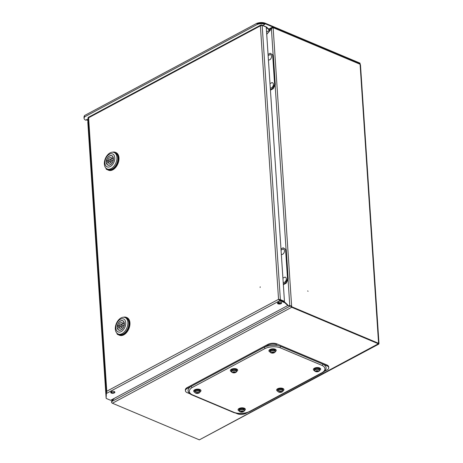 <?xml version="1.0" encoding="UTF-8"?>
<svg xmlns="http://www.w3.org/2000/svg" width="463" height="463" viewBox="0 0 463 463"><rect width="100%" height="100%" fill="white"/><g stroke="black" fill="none" stroke-linecap="round" stroke-linejoin="round"><path stroke-width="0.69" d="M308.057 291.285L307.681 290.909L308.057 291.285M287.737 305.539L290.029 305.742M273.135 55.022L271.405 28.909L266.723 34.349M112.341 400.657L114.17 398.423M378.994 343.569L360.48 64.82L360.087 64.259L273.129 27.635L360.087 64.259L378.595 343.592L291.667 306.714L378.624 343.338L378.665 343.899L291.702 307.276L112.405 403.227L199.362 439.85L378.543 343.668L378.734 343.986L378.641 343.575M112.202 399.476L112.104 400.929M287.575 305.626L291.175 305.962A0.637 0.388 61.8 0 0 291.667 306.714L291.302 306.367M290.127 305.742L289.78 305.638L288.05 279.519M272.724 27.821L273.129 27.635A0.637 0.388 61.8 0 0 272.713 28.006L272.256 27.815L266.717 34.256M280.167 303.415L277.991 302.495L280.167 303.415M269.153 29.47L272.256 27.815A1.279 0.776 61.8 0 1 272.562 27.068A1.279 0.776 61.8 0 1 273.089 27.074L360.052 63.697L360.087 64.259M360.214 64.328L360.052 63.697L265.218 23.758L265.183 23.196L360.017 63.136L360.052 63.697M277.58 302.866L279.073 303.496M114.332 398.342L111.421 401.722A1.279 0.776 -118.2 0 0 112.405 403.227M111.421 401.722L290.718 305.771A1.279 0.776 61.8 0 0 291.702 307.276M378.803 344.113L199.362 439.85M87.941 120.559L86.274 119.859M257.463 23.723L257.445 23.156A6.389 3.044 -3.8 0 1 265.183 23.196M84.046 117.77A6.389 3.044 -3.8 0 1 84.046 117.741L84.006 117.18A6.389 3.044 -3.8 0 1 84.44 115.958M257.445 23.156A0.671 0.405 61.8 0 0 257.521 24.331L257.48 23.711A6.389 3.044 -3.8 0 1 265.218 23.758M84.046 117.741A6.389 3.044 -3.8 0 1 84.596 116.369M88.045 118.91L85.655 120.183A6.389 3.044 -3.8 0 1 84.087 118.354A6.389 3.044 -3.8 0 1 84.943 116.682L257.521 24.331A6.389 3.044 -3.8 0 1 264.934 24.25L264.894 23.688A6.389 3.044 -3.8 0 0 257.486 23.769M264.934 24.25L262.718 25.43M84.087 118.354L84.046 117.799A6.389 3.044 -3.8 0 1 84.619 116.404M84.943 116.682A0.671 0.405 -118.2 0 1 84.59 115.507L257.168 23.15M260.113 287.425L260.223 286.846L260.113 287.425M114.772 391.889A2.078 0.99 -3.8 0 1 111.311 392.52A2.078 0.99 -3.8 0 1 110.802 392.149M111.352 393.081A2.078 0.99 -3.8 0 1 110.738 392.439A2.078 0.99 -3.8 0 1 111.977 391.438A2.078 0.99 -3.8 0 1 114.263 391.519A2.078 0.99 -3.8 0 1 114.876 392.161A2.078 0.99 -3.8 0 1 113.638 393.168A2.078 0.99 -3.8 0 1 111.352 393.081M281.521 302.652A2.078 0.99 -3.8 0 1 278.06 303.282A2.078 0.99 -3.8 0 1 277.551 302.918M278.101 303.844A2.078 0.99 -3.8 0 1 277.482 303.201A2.078 0.99 -3.8 0 1 278.726 302.2A2.078 0.99 -3.8 0 1 281.012 302.287A2.078 0.99 -3.8 0 1 281.626 302.929A2.078 0.99 -3.8 0 1 280.381 303.931A2.078 0.99 -3.8 0 1 278.101 303.844M88.85 117.752L88.213 117.776L87.866 123.112A1.279 0.608 176.2 0 0 87.866 123.152A1.279 0.608 176.2 0 0 87.872 123.187M106.49 392.092L106.085 397.433A1.279 0.608 -3.8 0 0 106.085 397.468A1.279 0.608 -3.8 0 0 106.096 397.532M261.572 25.494L261.537 24.933L266.526 27.033L269.495 29.788L269.53 30.344L266.566 31.935M266.526 27.033L266.561 27.595L269.53 30.344M266.266 27.473L266.561 27.595M88.132 117.44L260.877 25.002L260.38 25.847L262.156 25.343L266.242 27.062L284.456 301.344L284.01 301.587L279.93 299.868L280.375 299.625L284.456 301.344M106.131 398.134L106.397 392.896L106.131 398.134A1.279 0.608 176.2 0 0 106.131 398.168A1.279 0.608 176.2 0 0 106.507 398.562L110.651 400.31L287.807 305.505L284.838 302.756L284.803 302.194L279.814 300.093L279.849 300.655L284.838 302.756M287.807 305.505L287.766 304.943L284.803 302.194M87.866 123.077A1.279 0.608 -3.8 0 1 87.854 123.013A1.279 0.608 -3.8 0 1 87.854 122.973L88.12 117.735L88.607 117.77L88.213 117.776L106.432 392.097L106.768 391.247L106.432 393.457L279.849 300.655L278.547 299.324L280.375 299.625L262.156 25.343M87.825 122.487A1.279 0.608 -3.8 0 1 87.82 122.452A1.279 0.608 -3.8 0 1 87.82 122.411L88.12 117.735L88.607 117.77L106.768 391.247L278.547 299.324L279.93 299.868M260.877 25.002L261.537 24.933M279.814 300.093L278.998 299.515M88.178 118.262L88.12 117.735L88.607 117.77L88.12 117.718M117.515 334.043A2.234 1.424 -67.2 0 0 117.886 334.57M116.948 333.302A2.234 1.424 -67.2 0 0 117.648 334.506A2.234 1.424 -67.2 0 0 118.117 334.57M106.554 169.001A2.234 1.424 -67.2 0 0 106.924 169.527M105.986 168.26A2.234 1.424 -67.2 0 0 106.687 169.464A2.234 1.424 -67.2 0 0 107.15 169.533M123.465 317.23A9.584 6.106 112.8 0 1 126.353 317.363A9.584 6.106 112.8 0 1 129.356 322.595A9.584 6.106 112.8 0 1 126.069 332.185A9.584 6.106 112.8 0 1 118.91 335.027A9.584 6.106 112.8 0 1 116.798 333.053M126.353 317.363L126.943 317.612A9.584 6.106 112.8 0 1 129.947 322.844A9.584 6.106 112.8 0 1 126.659 332.434A9.584 6.106 112.8 0 1 119.5 335.276L118.91 335.027M118.134 334.002L119.159 334.436A8.942 5.701 -67.2 0 0 125.843 331.786A8.942 5.701 -67.2 0 0 128.905 322.833A8.942 5.701 -67.2 0 0 126.104 317.954L125.074 317.52A8.942 5.701 112.8 0 1 127.881 322.404A8.942 5.701 112.8 0 1 122.122 333.609A8.942 5.701 112.8 0 1 118.134 334.002A8.942 5.701 112.8 0 1 115.328 329.118A8.942 5.701 112.8 0 1 121.08 317.913A8.942 5.701 112.8 0 1 125.074 317.52M120.409 319.267A7.026 4.48 112.8 0 1 125.751 322.792A7.026 4.48 112.8 0 1 121.225 331.595A7.026 4.48 112.8 0 1 115.889 328.07A7.026 4.48 112.8 0 1 120.409 319.267M124.402 323.51A5.11 3.258 112.8 0 1 122.654 328.626A5.11 3.258 112.8 0 1 118.835 330.142A5.11 3.258 112.8 0 1 117.232 327.347A5.11 3.258 112.8 0 1 118.985 322.236A5.11 3.258 112.8 0 1 122.799 320.72A5.11 3.258 112.8 0 1 124.402 323.51M123.239 325.292A1.117 0.712 -67.2 0 0 123.065 325.165L121.254 324.401A1.117 0.712 112.8 0 1 121.601 325.009A1.117 0.712 112.8 0 1 121.219 326.126A1.117 0.712 112.8 0 1 120.386 326.461A1.117 0.712 112.8 0 1 120.033 325.848A1.117 0.712 112.8 0 1 120.415 324.731A1.117 0.712 112.8 0 1 121.254 324.401M120.206 326.328L119.199 326.866L117.388 326.102L118.812 325.344A3.033 1.933 112.8 0 1 121.995 322.636A3.033 1.933 112.8 0 1 122.672 323.272L124.252 322.578M117.388 326.102A4.948 3.154 112.8 0 1 122.741 320.865A4.948 3.154 112.8 0 1 124.101 322.514M122.822 325.518A3.033 1.933 112.8 0 1 119.639 328.226A3.033 1.933 112.8 0 1 118.962 327.584L117.538 328.348A4.948 3.154 112.8 0 0 118.898 329.992A4.948 3.154 112.8 0 0 124.246 324.754L122.822 325.518M120.033 325.859L118.812 325.344M121.41 324.465A3.033 1.933 112.8 0 1 122.874 323.359M124.414 324.007L122.672 323.272M120.571 328.261L118.962 327.584M119.101 326.826A5.11 3.258 -67.2 0 0 119.037 327.613M117.92 334.57A10.221 6.517 112.8 0 1 117.666 334.193M112.503 152.188A9.584 6.106 112.8 0 1 115.391 152.321A9.584 6.106 112.8 0 1 118.395 157.559A9.584 6.106 112.8 0 1 115.108 167.143A9.584 6.106 112.8 0 1 107.948 169.985A9.584 6.106 112.8 0 1 105.836 168.017M115.391 152.321L115.981 152.57A9.584 6.106 112.8 0 1 118.985 157.808A9.584 6.106 112.8 0 1 115.698 167.392A9.584 6.106 112.8 0 1 108.539 170.234L107.948 169.985M107.167 168.966L108.197 169.394A8.942 5.701 -67.2 0 0 114.882 166.744A8.942 5.701 -67.2 0 0 117.943 157.796A8.942 5.701 -67.2 0 0 115.142 152.912L114.112 152.477A8.942 5.701 112.8 0 1 116.919 157.362A8.942 5.701 112.8 0 1 111.161 168.567A8.942 5.701 112.8 0 1 107.167 168.966A8.942 5.701 112.8 0 1 104.366 164.081A8.942 5.701 112.8 0 1 110.119 152.877A8.942 5.701 112.8 0 1 114.112 152.477M109.447 154.225A7.026 4.48 112.8 0 1 114.783 157.75A7.026 4.48 112.8 0 1 110.263 166.553A7.026 4.48 112.8 0 1 104.927 163.028A7.026 4.48 112.8 0 1 109.447 154.225M113.441 158.473A5.11 3.258 112.8 0 1 111.687 163.584A5.11 3.258 112.8 0 1 107.873 165.1A5.11 3.258 112.8 0 1 106.27 162.31A5.11 3.258 112.8 0 1 108.024 157.194A5.11 3.258 112.8 0 1 111.838 155.678A5.11 3.258 112.8 0 1 113.441 158.473M112.278 160.256A1.117 0.712 -67.2 0 0 112.104 160.123L110.287 159.359A1.117 0.712 112.8 0 1 110.64 159.972A1.117 0.712 112.8 0 1 110.258 161.089A1.117 0.712 112.8 0 1 109.424 161.419A1.117 0.712 112.8 0 1 109.071 160.811A1.117 0.712 112.8 0 1 109.453 159.694A1.117 0.712 112.8 0 1 110.287 159.359M109.245 161.292L108.238 161.83L106.426 161.066L107.85 160.302A3.033 1.933 112.8 0 1 111.033 157.594A3.033 1.933 112.8 0 1 111.71 158.236L113.29 157.536M106.426 161.066A4.948 3.154 112.8 0 1 111.78 155.828A4.948 3.154 112.8 0 1 113.14 157.472M111.861 160.476A3.033 1.933 112.8 0 1 108.678 163.184A3.033 1.933 112.8 0 1 108.001 162.548L106.571 163.306A4.948 3.154 112.8 0 0 107.931 164.955A4.948 3.154 112.8 0 0 113.285 159.718L111.861 160.476M109.071 160.817L107.85 160.302M110.449 159.428A3.033 1.933 112.8 0 1 111.913 158.323M113.452 158.971L111.71 158.236M109.609 163.225L108.001 162.548M108.139 161.79A5.11 3.258 -67.2 0 0 108.076 162.577M106.959 169.533A10.221 6.517 112.8 0 1 106.704 169.151M270.433 90.187L273.239 88.688L272.557 88.398L274.611 84.399L272.649 54.865L270.224 53.262L268.06 54.42M270.392 89.556L272.557 88.398M270.224 53.262L272.649 54.865M274.611 84.399L275.294 84.683L273.332 55.149M275.294 84.683L273.239 88.688M283.35 284.704L286.157 283.2L285.474 282.916L287.535 278.911L285.573 249.383L283.142 247.78L280.977 248.938M283.31 284.074L285.474 282.916M283.142 247.78L285.573 249.383M287.535 278.911L288.212 279.201L286.25 249.667M288.212 279.201L286.157 283.2M268.418 59.866A2.813 1.794 -67.2 0 0 270.542 59.09A2.813 1.794 -67.2 0 0 271.538 56.243A2.813 1.794 -67.2 0 0 270.097 54.622L268.135 55.554M270.282 87.889A2.813 1.794 -67.2 0 0 272.406 87.108A2.813 1.794 -67.2 0 0 273.396 84.266A2.813 1.794 -67.2 0 0 271.955 82.64L269.993 83.572M281.342 254.384A2.813 1.794 -67.2 0 0 283.466 253.608A2.813 1.794 -67.2 0 0 284.456 250.761A2.813 1.794 -67.2 0 0 283.015 249.14L281.053 250.066M283.2 282.401A2.813 1.794 -67.2 0 0 285.324 281.626A2.813 1.794 -67.2 0 0 286.319 278.784A2.813 1.794 -67.2 0 0 284.878 277.158L282.916 278.089M240.1 409.014A1.852 0.885 -3.8 0 1 239.822 408.395M278.668 389.279A1.852 0.885 -3.8 0 1 278.379 388.66M315.262 368.623A1.95 0.926 -3.8 0 0 315.372 368.693A1.852 0.885 -3.8 0 1 315.124 368.126M195.421 389.701A1.852 0.885 176.2 0 0 195.722 390.332M232.108 369.167A1.852 0.885 176.2 0 0 232.385 369.787M270.67 349.403A1.852 0.885 176.2 0 0 270.971 350.034M233.769 412.55L191.485 394.742C189.622 393.689 188.545 392.618 188.25 391.53A12.779 6.088 176.2 0 1 191.057 386.414L186.786 388.7A6.389 3.044 176.2 0 0 185.42 390.749L185.368 389.91A6.389 3.044 -3.8 0 1 187.202 387.577L267.886 344.397A6.389 3.044 -3.8 0 1 276.909 343.911L326.809 364.925A6.389 3.044 -3.8 0 1 328.701 366.899L328.753 367.744A6.389 3.044 -3.8 0 1 327.393 369.792L324.308 371.442M276.423 344.553A6.389 3.044 176.2 0 0 268.476 344.981L264.205 347.267A12.779 6.088 -3.8 0 1 280.752 346.37L327.347 365.996A6.389 3.044 -3.8 0 1 328.753 367.744M247.572 412.51L245.697 413.511A6.389 3.044 -3.8 0 1 237.75 413.939L235.765 413.106M186.786 388.7L268.476 344.981M185.42 390.749A6.389 3.044 176.2 0 0 186.832 392.497L190.073 393.863M327.347 365.996L323.018 364.173A12.779 6.088 -3.8 0 1 326.039 368.664C325.9 369.873 324.829 371.17 322.838 372.547M191.057 386.414L192.029 387.606A11.54 5.498 176.2 0 0 192.116 394.707L191.155 394.32M264.205 347.267L265.102 348.5L192.029 387.606M192.116 394.707L234.319 412.481A11.54 5.498 176.2 0 0 249.187 411.676L322.26 372.57A11.54 5.498 176.2 0 0 322.173 365.463L279.97 347.69A11.54 5.498 176.2 0 0 265.102 348.5M280.752 346.37L279.97 347.69M323.018 364.173L322.173 365.463M274.108 349.802A1.852 0.885 176.2 0 0 274.299 349.16M235.54 369.578A1.852 0.885 176.2 0 0 235.736 368.93M198.841 390.118A1.852 0.885 176.2 0 0 199.049 389.458M318.752 367.882A1.852 0.885 -3.8 0 1 318.59 368.507M282.008 388.416A1.852 0.885 -3.8 0 1 281.834 389.047M243.445 408.158A1.852 0.885 -3.8 0 1 243.237 408.817M195.699 393.133A2.46 1.175 176.2 0 0 195.82 393.185L195.82 393.185A4.15 4.15 0 0 0 199.142 392.96L199.142 392.96A2.46 1.175 176.2 0 0 199.171 392.948A2.46 1.175 176.2 0 0 199.154 391.287A2.46 1.175 176.2 0 0 195.675 391.472A2.46 1.175 176.2 0 0 195.699 393.133M199.842 392.294A2.558 1.215 176.2 0 0 199.964 391.877L199.906 391.015A2.558 1.215 176.2 0 0 198.286 390.002A2.558 1.215 176.2 0 0 195.542 390.419A2.558 1.215 176.2 0 0 194.807 391.351L194.865 392.219A2.558 1.215 176.2 0 0 195.039 392.618M196.844 392.832L196.844 392.983A0.642 0.307 176.2 0 1 196.827 392.908A0.642 0.307 176.2 0 1 196.844 392.832A4.138 2.506 61.8 0 1 196.329 392.479A4.103 1.47 -45.1 0 0 196.787 392.23A4.138 2.506 -118.2 0 0 197.307 392.589A0.642 0.307 176.2 0 1 197.626 392.572A4.138 2.639 112.8 0 0 198.112 392.161A4.103 1.354 39.6 0 0 198.355 392.265A4.103 1.354 39.6 0 0 198.581 392.358A4.138 2.639 -67.2 0 1 198.089 392.769A0.642 0.307 176.2 0 1 198.112 392.821A0.642 0.307 176.2 0 1 198.095 392.919L198.089 392.769M196.844 392.983A4.138 2.639 112.8 0 1 196.335 393.11A4.103 3.096 -85.2 0 0 196.567 393.22A4.103 3.096 -85.2 0 0 196.804 393.307A4.138 2.639 -67.2 0 0 197.313 393.18A0.642 0.307 176.2 0 0 197.632 393.162A4.138 2.506 61.8 0 0 198.129 393.237A4.103 3.212 78.5 0 0 198.592 392.989A4.138 2.506 -118.2 0 1 198.095 392.919M197.313 393.18L197.313 392.583M196.804 393.307L197.047 392.421M197.551 392.566L197.632 393.162M198.129 393.237L197.805 392.433M232.368 372.588A2.46 1.175 176.2 0 0 232.49 372.634L232.49 372.634A4.15 4.15 0 0 0 235.817 372.414L235.817 372.414A2.46 1.175 176.2 0 0 235.846 372.402A2.46 1.175 176.2 0 0 235.823 370.741A2.46 1.175 176.2 0 0 232.345 370.927A2.46 1.175 176.2 0 0 232.368 372.588M236.512 371.748A2.558 1.215 176.2 0 0 236.634 371.332L236.576 370.469A2.558 1.215 176.2 0 0 234.961 369.451A2.558 1.215 176.2 0 0 232.212 369.873A2.558 1.215 176.2 0 0 231.477 370.805L231.535 371.673A2.558 1.215 176.2 0 0 231.708 372.067M233.977 372.038A4.138 2.506 -118.2 0 1 233.462 371.685A4.103 1.47 -45.1 0 1 232.999 371.934A4.138 2.506 61.8 0 0 233.514 372.287A0.642 0.307 176.2 0 0 233.497 372.362A0.642 0.307 176.2 0 0 233.52 372.437A4.138 2.639 112.8 0 1 233.005 372.565A4.103 3.096 -85.2 0 0 233.236 372.674A4.103 3.096 -85.2 0 0 233.474 372.761A4.138 2.639 -67.2 0 0 233.983 372.634L233.983 372.038A0.642 0.307 176.2 0 1 234.295 372.02A4.138 2.639 112.8 0 0 234.787 371.615A4.103 1.354 39.6 0 0 235.025 371.72A4.103 1.354 39.6 0 0 235.256 371.812A4.138 2.639 -67.2 0 1 234.764 372.217A0.642 0.307 176.2 0 1 234.782 372.275A0.642 0.307 176.2 0 1 234.764 372.374L234.764 372.217M233.983 372.634A0.642 0.307 176.2 0 0 234.301 372.617A4.138 2.506 61.8 0 0 234.799 372.692A4.103 3.212 78.5 0 0 235.262 372.443A4.138 2.506 -118.2 0 1 234.764 372.374M233.474 372.761L233.717 371.876M234.226 372.02L234.301 372.617M234.799 372.692L234.475 371.887M270.971 352.829A2.46 1.175 176.2 0 0 271.098 352.875L271.098 352.875A4.15 4.15 0 0 0 274.42 352.656L274.42 352.656A2.46 1.175 176.2 0 0 274.449 352.638A2.46 1.175 176.2 0 0 274.426 350.977A2.46 1.175 176.2 0 0 270.953 351.168A2.46 1.175 176.2 0 0 270.971 352.829M275.12 351.99A2.558 1.215 176.2 0 0 275.242 351.573L275.184 350.705A2.558 1.215 176.2 0 0 273.564 349.692A2.558 1.215 176.2 0 0 270.82 350.109A2.558 1.215 176.2 0 0 270.085 351.047L270.137 351.909A2.558 1.215 176.2 0 0 270.317 352.308M272.58 352.279A4.138 2.506 -118.2 0 1 272.065 351.926A4.103 1.47 -45.1 0 1 271.602 352.169A4.138 2.506 61.8 0 0 272.122 352.528A0.642 0.307 176.2 0 0 272.099 352.598A0.642 0.307 176.2 0 0 272.122 352.679A4.138 2.639 112.8 0 1 271.613 352.806A4.103 3.096 -85.2 0 0 271.845 352.916A4.103 3.096 -85.2 0 0 272.082 353.003A4.138 2.639 -67.2 0 0 272.591 352.875L272.591 352.279A0.642 0.307 176.2 0 1 272.898 352.262A4.138 2.639 112.8 0 0 273.39 351.851A4.103 1.354 39.6 0 0 273.627 351.961A4.103 1.354 39.6 0 0 273.859 352.048A4.138 2.639 -67.2 0 1 273.367 352.459A0.642 0.307 176.2 0 1 273.384 352.517A0.642 0.307 176.2 0 1 273.367 352.609L273.286 351.955M272.591 352.875A0.642 0.307 176.2 0 0 272.91 352.858A4.138 2.506 61.8 0 0 273.407 352.928A4.103 3.212 78.5 0 0 273.864 352.684A4.138 2.506 -118.2 0 1 273.367 352.609M272.082 353.003L272.325 352.117M273.297 351.944L273.367 352.459M272.829 352.262L272.91 352.858M273.407 352.928L273.083 352.123M315.349 371.494A2.46 1.175 176.2 0 0 315.471 371.546L315.471 371.546A4.15 4.15 0 0 0 318.793 371.32L318.793 371.32A2.46 1.175 176.2 0 0 318.822 371.309A2.46 1.175 176.2 0 0 318.804 369.648A2.46 1.175 176.2 0 0 315.326 369.833A2.46 1.175 176.2 0 0 315.349 371.494M319.493 370.66A2.558 1.215 176.2 0 0 319.615 370.238L319.557 369.376A2.558 1.215 176.2 0 0 317.942 368.363A2.558 1.215 176.2 0 0 315.193 368.78A2.558 1.215 176.2 0 0 314.458 369.711L314.516 370.579A2.558 1.215 176.2 0 0 314.69 370.979M316.958 370.95A4.138 2.506 -118.2 0 1 316.443 370.591A4.103 1.47 -45.1 0 1 315.98 370.84A4.138 2.506 61.8 0 0 316.495 371.193A0.642 0.307 176.2 0 0 316.478 371.268A0.642 0.307 176.2 0 0 316.495 371.349A4.138 2.639 112.8 0 1 315.986 371.471A4.103 3.096 -85.2 0 0 316.217 371.581A4.103 3.096 -85.2 0 0 316.455 371.667A4.138 2.639 -67.2 0 0 316.964 371.546L316.964 370.944A0.642 0.307 176.2 0 1 317.277 370.932A4.138 2.639 112.8 0 0 317.768 370.522A4.103 1.354 39.6 0 0 318.006 370.626A4.103 1.354 39.6 0 0 318.231 370.718A4.138 2.639 -67.2 0 1 317.745 371.129A0.642 0.307 176.2 0 1 317.763 371.181A0.642 0.307 176.2 0 1 317.745 371.28L317.659 370.62M316.964 371.546A0.642 0.307 176.2 0 0 317.282 371.529A4.138 2.506 61.8 0 0 317.78 371.598A4.103 3.212 78.5 0 0 318.243 371.349A4.138 2.506 -118.2 0 1 317.745 371.28M316.455 371.667L316.698 370.782M317.67 370.608L317.745 371.129M317.207 370.927L317.282 371.529M317.78 371.598L317.456 370.794M278.685 392.068A2.46 1.175 176.2 0 0 278.813 392.115L278.813 392.115A4.15 4.15 0 0 0 282.135 391.895L282.135 391.895A2.46 1.175 176.2 0 0 282.164 391.877A2.46 1.175 176.2 0 0 282.141 390.216A2.46 1.175 176.2 0 0 278.668 390.407A2.46 1.175 176.2 0 0 278.685 392.068M282.835 391.229A2.558 1.215 176.2 0 0 282.957 390.813L282.899 389.944A2.558 1.215 176.2 0 0 281.278 388.932A2.558 1.215 176.2 0 0 278.535 389.348A2.558 1.215 176.2 0 0 277.8 390.286L277.858 391.148A2.558 1.215 176.2 0 0 278.031 391.548M279.837 391.762L279.837 391.918A0.642 0.307 176.2 0 1 279.814 391.837A0.642 0.307 176.2 0 1 279.837 391.762A4.138 2.506 61.8 0 1 279.322 391.409A4.103 1.47 -45.1 0 0 279.779 391.16A4.138 2.506 -118.2 0 0 280.294 391.519A0.642 0.307 176.2 0 1 280.613 391.501A4.138 2.639 112.8 0 0 281.105 391.09A4.103 1.354 39.6 0 0 281.342 391.194A4.103 1.354 39.6 0 0 281.573 391.287A4.138 2.639 -67.2 0 1 281.082 391.698A0.642 0.307 176.2 0 1 281.099 391.75A0.642 0.307 176.2 0 1 281.082 391.848L281.082 391.698M279.837 391.918A4.138 2.639 112.8 0 1 279.328 392.045A4.103 3.096 -85.2 0 0 279.559 392.155A4.103 3.096 -85.2 0 0 279.797 392.242A4.138 2.639 -67.2 0 0 280.306 392.115A0.642 0.307 176.2 0 0 280.624 392.097A4.138 2.506 61.8 0 0 281.122 392.167A4.103 3.212 78.5 0 0 281.579 391.918A4.138 2.506 -118.2 0 1 281.082 391.848M280.306 392.115L280.306 391.519M279.797 392.242L280.04 391.351M280.543 391.495L280.624 392.097M281.122 392.167L280.798 391.362M240.054 411.827A2.46 1.175 176.2 0 0 240.175 411.873L240.175 411.873A4.15 4.15 0 0 0 243.503 411.653L243.503 411.653A2.46 1.175 176.2 0 0 243.532 411.642A2.46 1.175 176.2 0 0 243.509 409.981A2.46 1.175 176.2 0 0 240.037 410.166A2.46 1.175 176.2 0 0 240.054 411.827M244.198 410.988A2.558 1.215 176.2 0 0 244.319 410.571L244.261 409.709A2.558 1.215 176.2 0 0 242.647 408.69A2.558 1.215 176.2 0 0 239.898 409.113A2.558 1.215 176.2 0 0 239.163 410.044L239.221 410.912A2.558 1.215 176.2 0 0 239.394 411.306M241.663 411.277A4.138 2.506 -118.2 0 1 241.148 410.924A4.103 1.47 -45.1 0 1 240.685 411.173A4.138 2.506 61.8 0 0 241.2 411.526A0.642 0.307 176.2 0 0 241.182 411.601A0.642 0.307 176.2 0 0 241.206 411.676A4.138 2.639 112.8 0 1 240.696 411.804A4.103 3.096 -85.2 0 0 240.922 411.914A4.103 3.096 -85.2 0 0 241.159 412.001A4.138 2.639 -67.2 0 0 241.669 411.873L241.669 411.277A0.642 0.307 176.2 0 1 241.981 411.26A4.138 2.639 112.8 0 0 242.473 410.855A4.103 1.354 39.6 0 0 242.71 410.959A4.103 1.354 39.6 0 0 242.942 411.051A4.138 2.639 -67.2 0 1 242.45 411.457A0.642 0.307 176.2 0 1 242.467 411.514A0.642 0.307 176.2 0 1 242.45 411.613L242.363 410.953M241.669 411.873A0.642 0.307 176.2 0 0 241.987 411.856A4.138 2.506 61.8 0 0 242.485 411.931A4.103 3.212 78.5 0 0 242.948 411.682A4.138 2.506 -118.2 0 1 242.45 411.613M241.159 412.001L241.402 411.115M242.381 410.941L242.45 411.457M241.912 411.26L241.987 411.856M242.485 411.931L242.161 411.127M275.126 85.007L286.059 249.54M111.745 392.653L111.67 391.53M273.129 27.635L291.667 306.714M239.869 408.378A1.759 0.839 176.2 0 0 240.366 408.841M242.913 408.679A1.759 0.839 176.2 0 0 242.971 408.644A1.759 0.839 176.2 0 0 243.359 408.135M278.726 389.256A1.95 0.926 -3.8 0 1 278.385 388.955M278.494 388.607A1.759 0.839 176.2 0 0 278.998 389.088M281.55 388.92A1.759 0.839 176.2 0 0 281.602 388.885A1.759 0.839 176.2 0 0 281.984 388.411M315.164 368.108A1.759 0.839 176.2 0 0 315.662 368.531M318.208 368.357A1.759 0.839 176.2 0 0 318.255 368.328A1.759 0.839 176.2 0 0 318.637 367.853M318.793 368.154A1.95 0.926 -3.8 0 1 318.509 368.479M270.768 349.357A1.759 0.839 176.2 0 0 271.283 349.86M273.836 349.692A1.759 0.839 176.2 0 0 273.882 349.658A1.759 0.839 176.2 0 0 274.27 349.154M232.177 369.138A1.759 0.839 176.2 0 0 232.681 369.601M235.227 369.433A1.759 0.839 176.2 0 0 235.279 369.399A1.759 0.839 176.2 0 0 235.667 368.907M195.508 389.661A1.759 0.839 176.2 0 0 196.005 390.159M198.558 390.008A1.759 0.839 176.2 0 0 198.621 389.968A1.759 0.839 176.2 0 0 199.009 389.447M87.866 123.112L106.085 397.433M87.82 122.411L87.854 122.973M278.547 299.324L260.38 25.847L88.607 117.77M239.574 408.511A2.755 1.314 176.2 0 0 239.336 408.684A2.755 1.314 176.2 0 0 239.174 409.894M239.226 410.976A3.658 1.742 -3.8 0 1 239.122 408.476A3.658 1.742 -3.8 0 1 244.285 408.198A3.658 1.742 -3.8 0 1 244.319 410.664M278.136 388.775A2.755 1.314 176.2 0 0 277.898 388.943A2.755 1.314 176.2 0 0 277.794 390.216M277.875 391.27A3.658 1.742 -3.8 0 1 277.678 388.735A3.658 1.742 -3.8 0 1 282.806 388.44A3.658 1.742 -3.8 0 1 282.957 390.882M314.881 368.241A2.755 1.314 176.2 0 0 314.643 368.415A2.755 1.314 176.2 0 0 314.464 369.601M319.626 370.394A3.658 1.742 -3.8 0 1 319.609 370.4A3.658 1.742 -3.8 0 0 319.592 367.923A3.658 1.742 -3.8 0 0 314.429 368.207A3.658 1.742 -3.8 0 0 314.533 370.707M199.235 389.51A2.755 1.314 -3.8 0 1 199.565 389.678A2.755 1.314 -3.8 0 1 199.877 390.87M199.964 391.941A3.658 1.742 176.2 0 0 199.866 389.487A3.658 1.742 176.2 0 0 194.72 389.777A3.658 1.742 176.2 0 0 194.871 392.294M194.807 391.229A2.755 1.314 -3.8 0 1 194.94 389.985A2.755 1.314 -3.8 0 1 195.178 389.817M235.922 368.982A2.755 1.314 -3.8 0 1 236.252 369.15A2.755 1.314 -3.8 0 1 236.558 370.354M236.634 371.424A3.658 1.742 176.2 0 0 236.564 368.965A3.658 1.742 176.2 0 0 231.413 369.248A3.658 1.742 176.2 0 0 231.546 371.76M231.483 370.689A2.755 1.314 -3.8 0 1 231.627 369.457A2.755 1.314 -3.8 0 1 231.865 369.283M274.484 349.212A2.755 1.314 -3.8 0 1 274.814 349.386A2.755 1.314 -3.8 0 1 275.149 350.543M275.242 351.631A3.658 1.742 176.2 0 0 275.097 349.183A3.658 1.742 176.2 0 0 269.97 349.484A3.658 1.742 176.2 0 0 270.155 352.007M270.085 350.96A2.755 1.314 -3.8 0 1 270.189 349.692A2.755 1.314 -3.8 0 1 270.427 349.519M187.202 387.577L187.243 388.139M267.927 344.958L267.886 344.397M276.909 343.911L276.943 344.472M326.843 365.486L326.809 364.925M319.551 369.335A2.755 1.314 176.2 0 0 319.267 368.108A2.755 1.314 176.2 0 0 318.938 367.935M282.864 389.788A2.755 1.314 176.2 0 0 282.523 388.636A2.755 1.314 176.2 0 0 282.193 388.469M244.25 409.605A2.755 1.314 176.2 0 0 243.96 408.378A2.755 1.314 176.2 0 0 243.631 408.21M199.171 392.948L199.964 391.877A2.558 1.215 176.2 0 0 198.343 390.865A2.558 1.215 176.2 0 0 195.6 391.281A2.558 1.215 176.2 0 0 194.865 392.219L195.82 393.185M235.846 372.402L236.634 371.332A2.558 1.215 176.2 0 0 235.019 370.319A2.558 1.215 176.2 0 0 232.27 370.736A2.558 1.215 176.2 0 0 231.535 371.673L232.49 372.634M274.449 352.638L275.242 351.573A2.558 1.215 176.2 0 0 273.621 350.56A2.558 1.215 176.2 0 0 270.878 350.977A2.558 1.215 176.2 0 0 270.137 351.909L271.098 352.875M318.828 371.309L319.615 370.238A2.558 1.215 176.2 0 0 318 369.225A2.558 1.215 176.2 0 0 315.251 369.648A2.558 1.215 176.2 0 0 314.516 370.579L315.471 371.546M282.164 391.877L282.957 390.813A2.558 1.215 176.2 0 0 281.336 389.794A2.558 1.215 176.2 0 0 278.593 390.216A2.558 1.215 176.2 0 0 277.858 391.148L278.813 392.115M243.532 411.642L244.319 410.571A2.558 1.215 176.2 0 0 242.705 409.558A2.558 1.215 176.2 0 0 239.956 409.975A2.558 1.215 176.2 0 0 239.221 410.912L240.175 411.873M111.288 391.704L111.34 392.531M111.814 399.685L111.913 401.149M290.428 306.014L289.919 305.696M378.34 343.627L378.734 343.592L378.312 343.477M272.562 27.068L268.754 29.105M87.82 122.452L87.854 123.013M106.131 398.168L106.096 397.607M87.866 123.152L106.085 397.468M123.482 321.183L122.741 320.865M119.639 330.304L118.898 329.992M122.041 327.156L120.386 326.461M112.521 156.141L111.78 155.828M108.678 165.268L107.931 164.955M111.079 162.119L109.424 161.419M239.336 408.684L239.649 408.482C241.443 407.88 242.878 407.845 243.96 408.378M277.898 388.943L278.211 388.741C280.005 388.139 281.44 388.104 282.523 388.636M314.643 368.415L314.956 368.212C316.75 367.605 318.185 367.57 319.267 368.108M199.565 389.678C198.494 389.123 197.059 389.157 195.253 389.782L194.94 389.985M236.252 369.15C235.187 368.594 233.746 368.629 231.94 369.254L231.627 369.457M274.814 349.386C273.743 348.824 272.308 348.859 270.496 349.49L270.189 349.692M233.798 412.556C239.122 414.136 244.412 413.853 249.667 411.705M249.69 411.694L322.809 372.565M278.957 388.451L279.004 389.146"/></g></svg>
